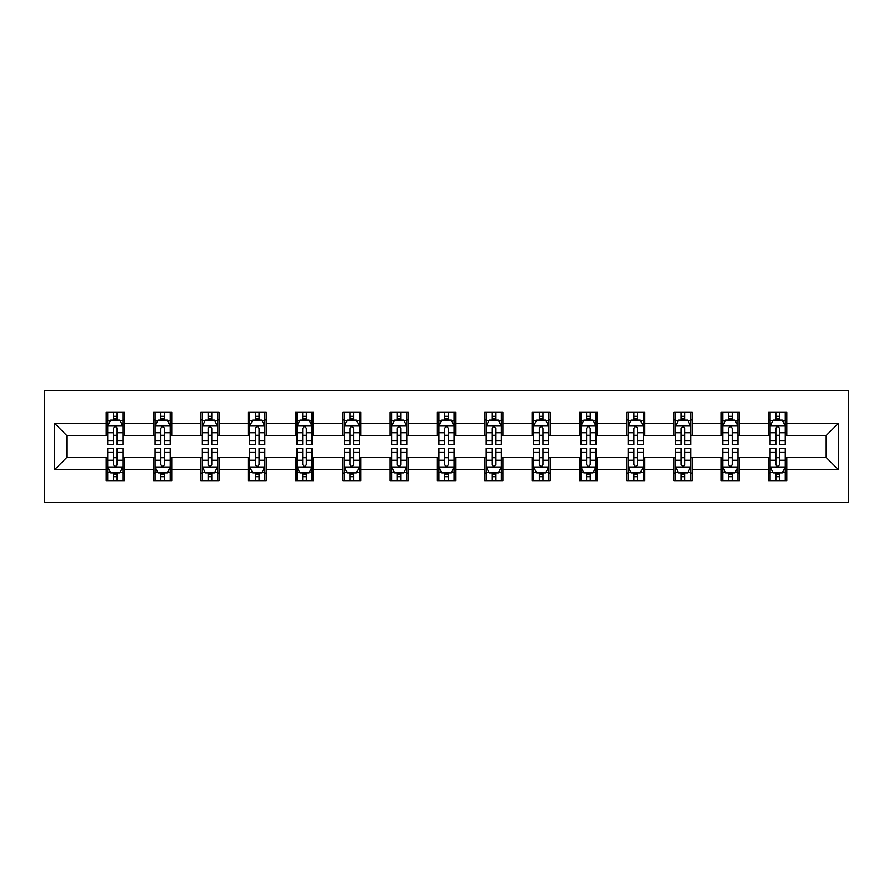 <?xml version="1.0" encoding="UTF-8"?>
<svg xmlns="http://www.w3.org/2000/svg" width="893" height="893" viewBox="0 0 893 893"><rect width="100%" height="100%" fill="white"/><g stroke="black" fill="none" stroke-linecap="round" stroke-linejoin="round"><path stroke-width="1.34" d="M44.65 502.603L848.35 502.603L848.35 390.397L44.65 390.397L44.65 502.603M786.789 423.449L786.789 412.376L768.583 412.376L768.583 423.449L739.471 423.449L739.471 412.376L721.276 412.376L721.276 423.449L692.164 423.449L692.164 412.376L673.958 412.376L673.958 423.449L644.846 423.449L644.846 412.376L626.652 412.376L626.652 423.449L597.54 423.449L597.54 412.376L579.334 412.376L579.334 423.449L550.222 423.449L550.222 412.376L532.027 412.376L532.027 423.449L502.915 423.449L502.915 412.376L484.709 412.376L484.709 423.449L455.597 423.449L455.597 412.376L437.403 412.376L437.403 423.449L408.291 423.449L408.291 412.376L390.085 412.376L390.085 423.449L360.973 423.449L360.973 412.376L342.778 412.376L342.778 423.449L313.666 423.449L313.666 412.376L295.46 412.376L295.46 423.449L266.348 423.449L266.348 412.376L248.154 412.376L248.154 423.449L219.042 423.449L219.042 412.376L200.836 412.376L200.836 423.449L171.724 423.449L171.724 412.376L153.529 412.376L153.529 423.449L124.417 423.449L124.417 412.376L106.211 412.376L106.211 423.449L54.663 423.449L54.663 469.551L66.785 457.417L106.211 457.417L106.211 480.624L124.417 480.624L124.417 457.417L153.529 457.417L153.529 480.624L171.724 480.624L171.724 457.417L200.836 457.417L200.836 480.624L219.042 480.624L219.042 457.417L248.154 457.417L248.154 480.624L266.348 480.624L266.348 457.417L295.46 457.417L295.46 480.624L313.666 480.624L313.666 457.417L342.778 457.417L342.778 480.624L360.973 480.624L360.973 457.417L390.085 457.417L390.085 480.624L408.291 480.624L408.291 457.417L437.403 457.417L437.403 480.624L455.597 480.624L455.597 457.417L484.709 457.417L484.709 480.624L502.915 480.624L502.915 457.417L532.027 457.417L532.027 480.624L550.222 480.624L550.222 457.417L579.334 457.417L579.334 480.624L597.54 480.624L597.54 457.417L626.652 457.417L626.652 480.624L644.846 480.624L644.846 457.417L673.958 457.417L673.958 480.624L692.164 480.624L692.164 457.417L721.276 457.417L721.276 480.624L739.471 480.624L739.471 457.417L768.583 457.417L768.583 480.624L786.789 480.624L786.789 457.417L826.215 457.417L826.215 435.583L786.789 435.583L786.789 423.449L838.337 423.449L838.337 469.551L786.789 469.551M768.583 469.551L739.471 469.551M721.276 469.551L692.164 469.551M673.958 469.551L644.846 469.551M626.652 469.551L597.54 469.551M579.334 469.551L550.222 469.551M532.027 469.551L502.915 469.551M484.709 469.551L455.597 469.551M437.403 469.551L408.291 469.551M390.085 469.551L360.973 469.551M342.778 469.551L313.666 469.551M295.46 469.551L266.348 469.551M248.154 469.551L219.042 469.551M200.836 469.551L171.724 469.551M153.529 469.551L124.417 469.551M106.211 469.551L54.663 469.551M768.583 423.449L768.583 435.583L739.471 435.583L739.471 423.449M721.276 423.449L721.276 435.583L692.164 435.583L692.164 423.449M673.958 423.449L673.958 435.583L644.846 435.583L644.846 423.449M626.652 423.449L626.652 435.583L597.54 435.583L597.54 423.449M579.334 423.449L579.334 435.583L550.222 435.583L550.222 423.449M532.027 423.449L532.027 435.583L502.915 435.583L502.915 423.449M484.709 423.449L484.709 435.583L455.597 435.583L455.597 423.449M437.403 423.449L437.403 435.583L408.291 435.583L408.291 423.449M390.085 423.449L390.085 435.583L360.973 435.583L360.973 423.449M342.778 423.449L342.778 435.583L313.666 435.583L313.666 423.449M295.46 423.449L295.46 435.583L266.348 435.583L266.348 423.449M248.154 423.449L248.154 435.583L219.042 435.583L219.042 423.449M200.836 423.449L200.836 435.583L171.724 435.583L171.724 423.449M153.529 423.449L153.529 435.583L124.417 435.583L124.417 423.449M106.211 423.449L106.211 435.583L66.785 435.583L54.663 423.449M66.785 435.583L66.785 457.417M838.337 469.551L826.215 457.417M826.215 435.583L838.337 423.449M106.211 419.967L107.729 419.967M113.5 419.967L117.139 419.967M122.899 419.967L124.417 419.967M106.211 435.282L107.729 435.282M113.5 435.282L117.139 435.282M122.899 435.282L124.417 435.282M106.211 457.718L107.729 457.718M113.5 457.718L117.139 457.718M122.899 457.718L124.417 457.718M106.211 473.033L107.729 473.033M113.5 473.033L117.139 473.033M122.899 473.033L124.417 473.033M153.529 457.718L155.047 457.718M160.807 457.718L164.446 457.718M170.206 457.718L171.724 457.718M153.529 473.033L155.047 473.033M160.807 473.033L164.446 473.033M170.206 473.033L171.724 473.033M153.529 419.967L155.047 419.967M160.807 419.967L164.446 419.967M170.206 419.967L171.724 419.967M153.529 435.282L155.047 435.282M160.807 435.282L164.446 435.282M170.206 435.282L171.724 435.282M200.836 457.718L202.354 457.718M208.125 457.718L211.764 457.718M217.524 457.718L219.042 457.718M200.836 473.033L202.354 473.033M208.125 473.033L211.764 473.033M217.524 473.033L219.042 473.033M200.836 419.967L202.354 419.967M208.125 419.967L211.764 419.967M217.524 419.967L219.042 419.967M200.836 435.282L202.354 435.282M208.125 435.282L211.764 435.282M217.524 435.282L219.042 435.282M248.154 457.718L249.672 457.718M255.431 457.718L259.07 457.718M264.83 457.718L266.348 457.718M248.154 473.033L249.672 473.033M255.431 473.033L259.07 473.033M264.83 473.033L266.348 473.033M248.154 419.967L249.672 419.967M255.431 419.967L259.07 419.967M264.83 419.967L266.348 419.967M248.154 435.282L249.672 435.282M255.431 435.282L259.07 435.282M264.83 435.282L266.348 435.282M295.46 457.718L296.978 457.718M302.749 457.718L306.388 457.718M312.148 457.718L313.666 457.718M295.46 473.033L296.978 473.033M302.749 473.033L306.388 473.033M312.148 473.033L313.666 473.033M295.46 419.967L296.978 419.967M302.749 419.967L306.388 419.967M312.148 419.967L313.666 419.967M295.46 435.282L296.978 435.282M302.749 435.282L306.388 435.282M312.148 435.282L313.666 435.282M342.778 457.718L344.296 457.718M350.056 457.718L353.695 457.718M359.455 457.718L360.973 457.718M342.778 473.033L344.296 473.033M350.056 473.033L353.695 473.033M359.455 473.033L360.973 473.033M342.778 419.967L344.296 419.967M350.056 419.967L353.695 419.967M359.455 419.967L360.973 419.967M342.778 435.282L344.296 435.282M350.056 435.282L353.695 435.282M359.455 435.282L360.973 435.282M390.085 457.718L391.603 457.718M397.363 457.718L401.013 457.718M406.773 457.718L408.291 457.718M390.085 473.033L391.603 473.033M397.363 473.033L401.013 473.033M406.773 473.033L408.291 473.033M390.085 419.967L391.603 419.967M397.363 419.967L401.013 419.967M406.773 419.967L408.291 419.967M390.085 435.282L391.603 435.282M397.363 435.282L401.013 435.282M406.773 435.282L408.291 435.282M437.403 457.718L438.921 457.718M444.681 457.718L448.319 457.718M454.079 457.718L455.597 457.718M437.403 473.033L438.921 473.033M444.681 473.033L448.319 473.033M454.079 473.033L455.597 473.033M437.403 419.967L438.921 419.967M444.681 419.967L448.319 419.967M454.079 419.967L455.597 419.967M437.403 435.282L438.921 435.282M444.681 435.282L448.319 435.282M454.079 435.282L455.597 435.282M484.709 457.718L486.227 457.718M491.987 457.718L495.637 457.718M501.397 457.718L502.915 457.718M484.709 473.033L486.227 473.033M491.987 473.033L495.637 473.033M501.397 473.033L502.915 473.033M484.709 419.967L486.227 419.967M491.987 419.967L495.637 419.967M501.397 419.967L502.915 419.967M484.709 435.282L486.227 435.282M491.987 435.282L495.637 435.282M501.397 435.282L502.915 435.282M532.027 457.718L533.545 457.718M539.305 457.718L542.944 457.718M548.704 457.718L550.222 457.718M532.027 473.033L533.545 473.033M539.305 473.033L542.944 473.033M548.704 473.033L550.222 473.033M532.027 419.967L533.545 419.967M539.305 419.967L542.944 419.967M548.704 419.967L550.222 419.967M532.027 435.282L533.545 435.282M539.305 435.282L542.944 435.282M548.704 435.282L550.222 435.282M579.334 457.718L580.852 457.718M586.612 457.718L590.251 457.718M596.022 457.718L597.54 457.718M579.334 473.033L580.852 473.033M586.612 473.033L590.251 473.033M596.022 473.033L597.54 473.033M579.334 419.967L580.852 419.967M586.612 419.967L590.251 419.967M596.022 419.967L597.54 419.967M579.334 435.282L580.852 435.282M586.612 435.282L590.251 435.282M596.022 435.282L597.54 435.282M626.652 457.718L628.17 457.718M633.93 457.718L637.569 457.718M643.328 457.718L644.846 457.718M626.652 473.033L628.17 473.033M633.93 473.033L637.569 473.033M643.328 473.033L644.846 473.033M626.652 419.967L628.17 419.967M633.93 419.967L637.569 419.967M643.328 419.967L644.846 419.967M626.652 435.282L628.17 435.282M633.93 435.282L637.569 435.282M643.328 435.282L644.846 435.282M673.958 457.718L675.476 457.718M681.236 457.718L684.875 457.718M690.646 457.718L692.164 457.718M673.958 473.033L675.476 473.033M681.236 473.033L684.875 473.033M690.646 473.033L692.164 473.033M673.958 419.967L675.476 419.967M681.236 419.967L684.875 419.967M690.646 419.967L692.164 419.967M673.958 435.282L675.476 435.282M681.236 435.282L684.875 435.282M690.646 435.282L692.164 435.282M721.276 457.718L722.794 457.718M728.554 457.718L732.193 457.718M737.953 457.718L739.471 457.718M721.276 473.033L722.794 473.033M728.554 473.033L732.193 473.033M737.953 473.033L739.471 473.033M721.276 419.967L722.794 419.967M728.554 419.967L732.193 419.967M737.953 419.967L739.471 419.967M721.276 435.282L722.794 435.282M728.554 435.282L732.193 435.282M737.953 435.282L739.471 435.282M768.583 457.718L770.101 457.718M775.861 457.718L779.5 457.718M785.271 457.718L786.789 457.718M768.583 473.033L770.101 473.033M775.861 473.033L779.5 473.033M785.271 473.033L786.789 473.033M768.583 419.967L770.101 419.967M775.861 419.967L779.5 419.967M785.271 419.967L786.789 419.967M768.583 435.282L770.101 435.282M775.861 435.282L779.5 435.282M785.271 435.282L786.789 435.282M117.139 416.328L113.5 416.328M122.899 440.874L117.139 440.874L117.139 444.681L122.899 444.681L122.899 426.184L119.863 420.112L110.765 420.112L107.729 426.184L107.729 444.681L113.5 444.681L113.5 440.874L107.729 440.874M107.729 426.184L107.729 412.376M122.899 426.184L122.899 412.376M113.5 420.112L113.5 412.376M117.139 412.376L117.139 420.112M117.139 440.874L117.139 428.45C115.923 426.117 114.706 426.117 113.5 428.45L113.5 440.874M113.5 476.672L117.139 476.672M107.729 452.126L113.5 452.126L113.5 448.319L107.729 448.319L107.729 466.816L110.765 472.888L119.863 472.888L122.899 466.816L122.899 448.319L117.139 448.319L117.139 452.126L122.899 452.126M122.899 466.816L122.899 480.624M107.729 466.816L107.729 480.624M117.139 472.888L117.139 480.624M113.5 480.624L113.5 472.888M113.5 452.126L113.5 464.55C114.706 466.883 115.923 466.883 117.139 464.55L117.139 452.126M164.446 416.328L160.807 416.328M170.206 440.874L164.446 440.874L164.446 444.681L170.206 444.681L170.206 426.184L167.181 420.112L158.083 420.112L155.047 426.184L155.047 444.681L160.807 444.681L160.807 440.874L155.047 440.874M155.047 426.184L155.047 412.376M170.206 426.184L170.206 412.376M160.807 420.112L160.807 412.376M164.446 412.376L164.446 420.112M164.446 440.874L164.446 428.45C163.24 426.117 162.024 426.117 160.807 428.45L160.807 440.874M211.764 416.328L208.125 416.328M217.524 440.874L211.764 440.874L211.764 444.681L217.524 444.681L217.524 426.184L214.487 420.112L205.39 420.112L202.354 426.184L202.354 444.681L208.125 444.681L208.125 440.874L202.354 440.874M202.354 426.184L202.354 412.376M217.524 426.184L217.524 412.376M208.125 420.112L208.125 412.376M211.764 412.376L211.764 420.112M211.764 440.874L211.764 428.45C210.547 426.117 209.33 426.117 208.125 428.45L208.125 440.874M160.807 476.672L164.446 476.672M155.047 452.126L160.807 452.126L160.807 448.319L155.047 448.319L155.047 466.816L158.083 472.888L167.181 472.888L170.206 466.816L170.206 448.319L164.446 448.319L164.446 452.126L170.206 452.126M170.206 466.816L170.206 480.624M155.047 466.816L155.047 480.624M164.446 472.888L164.446 480.624M160.807 480.624L160.807 472.888M160.807 452.126L160.807 464.55C162.024 466.883 163.229 466.883 164.446 464.55L164.446 452.126M208.125 476.672L211.764 476.672M202.354 452.126L208.125 452.126L208.125 448.319L202.354 448.319L202.354 466.816L205.39 472.888L214.487 472.888L217.524 466.816L217.524 448.319L211.764 448.319L211.764 452.126L217.524 452.126M217.524 466.816L217.524 480.624M202.354 466.816L202.354 480.624M211.764 472.888L211.764 480.624M208.125 480.624L208.125 472.888M208.125 452.126L208.125 464.55C209.33 466.883 210.547 466.883 211.764 464.55L211.764 452.126M259.07 416.328L255.431 416.328M264.83 440.874L259.07 440.874L259.07 444.681L264.83 444.681L264.83 426.184L261.805 420.112L252.697 420.112L249.672 426.184L249.672 444.681L255.431 444.681L255.431 440.874L249.672 440.874M249.672 426.184L249.672 412.376M264.83 426.184L264.83 412.376M255.431 420.112L255.431 412.376M259.07 412.376L259.07 420.112M259.07 440.874L259.07 428.45C257.865 426.117 256.648 426.117 255.431 428.45L255.431 440.874M306.388 416.328L302.749 416.328M312.148 440.874L306.388 440.874L306.388 444.681L312.148 444.681L312.148 426.184L309.112 420.112L300.015 420.112L296.978 426.184L296.978 444.681L302.749 444.681L302.749 440.874L296.978 440.874M296.978 426.184L296.978 412.376M312.148 426.184L312.148 412.376M302.749 420.112L302.749 412.376M306.388 412.376L306.388 420.112M306.388 440.874L306.388 428.45C305.172 426.117 303.955 426.117 302.749 428.45L302.749 440.874M353.695 416.328L350.056 416.328M359.455 440.874L353.695 440.874L353.695 444.681L359.455 444.681L359.455 426.184L356.43 420.112L347.321 420.112L344.296 426.184L344.296 444.681L350.056 444.681L350.056 440.874L344.296 440.874M344.296 426.184L344.296 412.376M359.455 426.184L359.455 412.376M350.056 420.112L350.056 412.376M353.695 412.376L353.695 420.112M353.695 440.874L353.695 428.45C352.489 426.117 351.273 426.117 350.056 428.45L350.056 440.874M255.431 476.672L259.07 476.672M249.672 452.126L255.431 452.126L255.431 448.319L249.672 448.319L249.672 466.816L252.697 472.888L261.805 472.888L264.83 466.816L264.83 448.319L259.07 448.319L259.07 452.126L264.83 452.126M264.83 466.816L264.83 480.624M249.672 466.816L249.672 480.624M259.07 472.888L259.07 480.624M255.431 480.624L255.431 472.888M255.431 452.126L255.431 464.55C256.648 466.883 257.854 466.883 259.07 464.55L259.07 452.126M302.749 476.672L306.388 476.672M296.978 452.126L302.749 452.126L302.749 448.319L296.978 448.319L296.978 466.816L300.015 472.888L309.112 472.888L312.148 466.816L312.148 448.319L306.388 448.319L306.388 452.126L312.148 452.126M312.148 466.816L312.148 480.624M296.978 466.816L296.978 480.624M306.388 472.888L306.388 480.624M302.749 480.624L302.749 472.888M302.749 452.126L302.749 464.55C303.955 466.883 305.172 466.883 306.388 464.55L306.388 452.126M350.056 476.672L353.695 476.672M344.296 452.126L350.056 452.126L350.056 448.319L344.296 448.319L344.296 466.816L347.321 472.888L356.43 472.888L359.455 466.816L359.455 448.319L353.695 448.319L353.695 452.126L359.455 452.126M359.455 466.816L359.455 480.624M344.296 466.816L344.296 480.624M353.695 472.888L353.695 480.624M350.056 480.624L350.056 472.888M350.056 452.126L350.056 464.55C351.273 466.883 352.478 466.883 353.695 464.55L353.695 452.126M401.013 416.328L397.363 416.328M406.773 440.874L401.013 440.874L401.013 444.681L406.773 444.681L406.773 426.184L403.736 420.112L394.639 420.112L391.603 426.184L391.603 444.681L397.363 444.681L397.363 440.874L391.603 440.874M391.603 426.184L391.603 412.376M406.773 426.184L406.773 412.376M397.363 420.112L397.363 412.376M401.013 412.376L401.013 420.112M401.013 440.874L401.013 428.45C399.796 426.117 398.579 426.117 397.363 428.45L397.363 440.874M397.363 476.672L401.013 476.672M391.603 452.126L397.363 452.126L397.363 448.319L391.603 448.319L391.603 466.816L394.639 472.888L403.736 472.888L406.773 466.816L406.773 448.319L401.013 448.319L401.013 452.126L406.773 452.126M406.773 466.816L406.773 480.624M391.603 466.816L391.603 480.624M401.013 472.888L401.013 480.624M397.363 480.624L397.363 472.888M397.363 452.126L397.363 464.55C398.579 466.883 399.796 466.883 401.013 464.55L401.013 452.126M448.319 416.328L444.681 416.328M454.079 440.874L448.319 440.874L448.319 444.681L454.079 444.681L454.079 426.184L451.054 420.112L441.946 420.112L438.921 426.184L438.921 444.681L444.681 444.681L444.681 440.874L438.921 440.874M438.921 426.184L438.921 412.376M454.079 426.184L454.079 412.376M444.681 420.112L444.681 412.376M448.319 412.376L448.319 420.112M448.319 440.874L448.319 428.45C447.103 426.117 445.897 426.117 444.681 428.45L444.681 440.874M444.681 476.672L448.319 476.672M438.921 452.126L444.681 452.126L444.681 448.319L438.921 448.319L438.921 466.816L441.946 472.888L451.054 472.888L454.079 466.816L454.079 448.319L448.319 448.319L448.319 452.126L454.079 452.126M454.079 466.816L454.079 480.624M438.921 466.816L438.921 480.624M448.319 472.888L448.319 480.624M444.681 480.624L444.681 472.888M444.681 452.126L444.681 464.55C445.897 466.883 447.103 466.883 448.319 464.55L448.319 452.126M495.637 416.328L491.987 416.328M501.397 440.874L495.637 440.874L495.637 444.681L501.397 444.681L501.397 426.184L498.361 420.112L489.264 420.112L486.227 426.184L486.227 444.681L491.987 444.681L491.987 440.874L486.227 440.874M486.227 426.184L486.227 412.376M501.397 426.184L501.397 412.376M491.987 420.112L491.987 412.376M495.637 412.376L495.637 420.112M495.637 440.874L495.637 428.45C494.421 426.117 493.204 426.117 491.987 428.45L491.987 440.874M491.987 476.672L495.637 476.672M486.227 452.126L491.987 452.126L491.987 448.319L486.227 448.319L486.227 466.816L489.264 472.888L498.361 472.888L501.397 466.816L501.397 448.319L495.637 448.319L495.637 452.126L501.397 452.126M501.397 466.816L501.397 480.624M486.227 466.816L486.227 480.624M495.637 472.888L495.637 480.624M491.987 480.624L491.987 472.888M491.987 452.126L491.987 464.55C493.204 466.883 494.421 466.883 495.637 464.55L495.637 452.126M542.944 416.328L539.305 416.328M548.704 440.874L542.944 440.874L542.944 444.681L548.704 444.681L548.704 426.184L545.679 420.112L536.57 420.112L533.545 426.184L533.545 444.681L539.305 444.681L539.305 440.874L533.545 440.874M533.545 426.184L533.545 412.376M548.704 426.184L548.704 412.376M539.305 420.112L539.305 412.376M542.944 412.376L542.944 420.112M542.944 440.874L542.944 428.45C541.727 426.117 540.522 426.117 539.305 428.45L539.305 440.874M539.305 476.672L542.944 476.672M533.545 452.126L539.305 452.126L539.305 448.319L533.545 448.319L533.545 466.816L536.57 472.888L545.679 472.888L548.704 466.816L548.704 448.319L542.944 448.319L542.944 452.126L548.704 452.126M548.704 466.816L548.704 480.624M533.545 466.816L533.545 480.624M542.944 472.888L542.944 480.624M539.305 480.624L539.305 472.888M539.305 452.126L539.305 464.55C540.511 466.883 541.727 466.883 542.944 464.55L542.944 452.126M590.251 416.328L586.612 416.328M596.022 440.874L590.251 440.874L590.251 444.681L596.022 444.681L596.022 426.184L592.985 420.112L583.888 420.112L580.852 426.184L580.852 444.681L586.612 444.681L586.612 440.874L580.852 440.874M580.852 426.184L580.852 412.376M596.022 426.184L596.022 412.376M586.612 420.112L586.612 412.376M590.251 412.376L590.251 420.112M590.251 440.874L590.251 428.45C589.045 426.117 587.828 426.117 586.612 428.45L586.612 440.874M586.612 476.672L590.251 476.672M580.852 452.126L586.612 452.126L586.612 448.319L580.852 448.319L580.852 466.816L583.888 472.888L592.985 472.888L596.022 466.816L596.022 448.319L590.251 448.319L590.251 452.126L596.022 452.126M596.022 466.816L596.022 480.624M580.852 466.816L580.852 480.624M590.251 472.888L590.251 480.624M586.612 480.624L586.612 472.888M586.612 452.126L586.612 464.55C587.828 466.883 589.045 466.883 590.251 464.55L590.251 452.126M637.569 416.328L633.93 416.328M643.328 440.874L637.569 440.874L637.569 444.681L643.328 444.681L643.328 426.184L640.303 420.112L631.195 420.112L628.17 426.184L628.17 444.681L633.93 444.681L633.93 440.874L628.17 440.874M628.17 426.184L628.17 412.376M643.328 426.184L643.328 412.376M633.93 420.112L633.93 412.376M637.569 412.376L637.569 420.112M637.569 440.874L637.569 428.45C636.352 426.117 635.146 426.117 633.93 428.45L633.93 440.874M633.93 476.672L637.569 476.672M628.17 452.126L633.93 452.126L633.93 448.319L628.17 448.319L628.17 466.816L631.195 472.888L640.303 472.888L643.328 466.816L643.328 448.319L637.569 448.319L637.569 452.126L643.328 452.126M643.328 466.816L643.328 480.624M628.17 466.816L628.17 480.624M637.569 472.888L637.569 480.624M633.93 480.624L633.93 472.888M633.93 452.126L633.93 464.55C635.135 466.883 636.352 466.883 637.569 464.55L637.569 452.126M684.875 416.328L681.236 416.328M690.646 440.874L684.875 440.874L684.875 444.681L690.646 444.681L690.646 426.184L687.61 420.112L678.513 420.112L675.476 426.184L675.476 444.681L681.236 444.681L681.236 440.874L675.476 440.874M675.476 426.184L675.476 412.376M690.646 426.184L690.646 412.376M681.236 420.112L681.236 412.376M684.875 412.376L684.875 420.112M684.875 440.874L684.875 428.45C683.67 426.117 682.453 426.117 681.236 428.45L681.236 440.874M681.236 476.672L684.875 476.672M675.476 452.126L681.236 452.126L681.236 448.319L675.476 448.319L675.476 466.816L678.513 472.888L687.61 472.888L690.646 466.816L690.646 448.319L684.875 448.319L684.875 452.126L690.646 452.126M690.646 466.816L690.646 480.624M675.476 466.816L675.476 480.624M684.875 472.888L684.875 480.624M681.236 480.624L681.236 472.888M681.236 452.126L681.236 464.55C682.453 466.883 683.67 466.883 684.875 464.55L684.875 452.126M732.193 416.328L728.554 416.328M737.953 440.874L732.193 440.874L732.193 444.681L737.953 444.681L737.953 426.184L734.917 420.112L725.819 420.112L722.794 426.184L722.794 444.681L728.554 444.681L728.554 440.874L722.794 440.874M722.794 426.184L722.794 412.376M737.953 426.184L737.953 412.376M728.554 420.112L728.554 412.376M732.193 412.376L732.193 420.112M732.193 440.874L732.193 428.45C730.976 426.117 729.771 426.117 728.554 428.45L728.554 440.874M728.554 476.672L732.193 476.672M722.794 452.126L728.554 452.126L728.554 448.319L722.794 448.319L722.794 466.816L725.819 472.888L734.917 472.888L737.953 466.816L737.953 448.319L732.193 448.319L732.193 452.126L737.953 452.126M737.953 466.816L737.953 480.624M722.794 466.816L722.794 480.624M732.193 472.888L732.193 480.624M728.554 480.624L728.554 472.888M728.554 452.126L728.554 464.55C729.76 466.883 730.976 466.883 732.193 464.55L732.193 452.126M779.5 416.328L775.861 416.328M785.271 440.874L779.5 440.874L779.5 444.681L785.271 444.681L785.271 426.184L782.235 420.112L773.137 420.112L770.101 426.184L770.101 444.681L775.861 444.681L775.861 440.874L770.101 440.874M770.101 426.184L770.101 412.376M785.271 426.184L785.271 412.376M775.861 420.112L775.861 412.376M779.5 412.376L779.5 420.112M779.5 440.874L779.5 428.45C778.294 426.117 777.077 426.117 775.861 428.45L775.861 440.874M775.861 476.672L779.5 476.672M770.101 452.126L775.861 452.126L775.861 448.319L770.101 448.319L770.101 466.816L773.137 472.888L782.235 472.888L785.271 466.816L785.271 448.319L779.5 448.319L779.5 452.126L785.271 452.126M785.271 466.816L785.271 480.624M770.101 466.816L770.101 480.624M779.5 472.888L779.5 480.624M775.861 480.624L775.861 472.888M775.861 452.126L775.861 464.55C777.077 466.883 778.294 466.883 779.5 464.55L779.5 452.126M122.821 426.028L107.807 426.028M107.729 420.48L110.587 420.48M120.042 420.48L122.899 420.48M113.5 432.748L107.729 432.748M122.899 432.748L117.139 432.748M117.139 418.259L113.5 418.259M107.807 466.972L122.821 466.972M122.899 472.52L120.042 472.52M110.587 472.52L107.729 472.52M117.139 460.252L122.899 460.252M107.729 460.252L113.5 460.252M113.5 474.741L117.139 474.741M170.139 426.028L155.125 426.028M155.047 420.48L157.894 420.48M167.359 420.48L170.206 420.48M160.807 432.748L155.047 432.748M170.206 432.748L164.446 432.748M164.446 418.259L160.807 418.259M217.446 426.028L202.432 426.028M202.354 420.48L205.211 420.48M214.666 420.48L217.524 420.48M208.125 432.748L202.354 432.748M217.524 432.748L211.764 432.748M211.764 418.259L208.125 418.259M155.125 466.972L170.139 466.972M170.206 472.52L167.359 472.52M157.894 472.52L155.047 472.52M164.446 460.252L170.206 460.252M155.047 460.252L160.807 460.252M160.807 474.741L164.446 474.741M202.432 466.972L217.446 466.972M217.524 472.52L214.666 472.52M205.211 472.52L202.354 472.52M211.764 460.252L217.524 460.252M202.354 460.252L208.125 460.252M208.125 474.741L211.764 474.741M264.752 426.028L249.75 426.028M249.672 420.48L252.518 420.48M261.984 420.48L264.83 420.48M255.431 432.748L249.672 432.748M264.83 432.748L259.07 432.748M259.07 418.259L255.431 418.259M312.07 426.028L297.056 426.028M296.978 420.48L299.836 420.48M309.291 420.48L312.148 420.48M302.749 432.748L296.978 432.748M312.148 432.748L306.388 432.748M306.388 418.259L302.749 418.259M359.377 426.028L344.374 426.028M344.296 420.48L347.143 420.48M356.608 420.48L359.455 420.48M350.056 432.748L344.296 432.748M359.455 432.748L353.695 432.748M353.695 418.259L350.056 418.259M249.75 466.972L264.752 466.972M264.83 472.52L261.984 472.52M252.518 472.52L249.672 472.52M259.07 460.252L264.83 460.252M249.672 460.252L255.431 460.252M255.431 474.741L259.07 474.741M297.056 466.972L312.07 466.972M312.148 472.52L309.291 472.52M299.836 472.52L296.978 472.52M306.388 460.252L312.148 460.252M296.978 460.252L302.749 460.252M302.749 474.741L306.388 474.741M344.374 466.972L359.377 466.972M359.455 472.52L356.608 472.52M347.143 472.52L344.296 472.52M353.695 460.252L359.455 460.252M344.296 460.252L350.056 460.252M350.056 474.741L353.695 474.741M406.695 426.028L391.681 426.028M391.603 420.48L394.46 420.48M403.915 420.48L406.773 420.48M397.363 432.748L391.603 432.748M406.773 432.748L401.013 432.748M401.013 418.259L397.363 418.259M391.681 466.972L406.695 466.972M406.773 472.52L403.915 472.52M394.46 472.52L391.603 472.52M401.013 460.252L406.773 460.252M391.603 460.252L397.363 460.252M397.363 474.741L401.013 474.741M454.001 426.028L438.999 426.028M438.921 420.48L441.767 420.48M451.233 420.48L454.079 420.48M444.681 432.748L438.921 432.748M454.079 432.748L448.319 432.748M448.319 418.259L444.681 418.259M438.999 466.972L454.001 466.972M454.079 472.52L451.233 472.52M441.767 472.52L438.921 472.52M448.319 460.252L454.079 460.252M438.921 460.252L444.681 460.252M444.681 474.741L448.319 474.741M501.319 426.028L486.305 426.028M486.227 420.48L489.085 420.48M498.54 420.48L501.397 420.48M491.987 432.748L486.227 432.748M501.397 432.748L495.637 432.748M495.637 418.259L491.987 418.259M486.305 466.972L501.319 466.972M501.397 472.52L498.54 472.52M489.085 472.52L486.227 472.52M495.637 460.252L501.397 460.252M486.227 460.252L491.987 460.252M491.987 474.741L495.637 474.741M548.626 426.028L533.623 426.028M533.545 420.48L536.392 420.48M545.857 420.48L548.704 420.48M539.305 432.748L533.545 432.748M548.704 432.748L542.944 432.748M542.944 418.259L539.305 418.259M533.623 466.972L548.626 466.972M548.704 472.52L545.857 472.52M536.392 472.52L533.545 472.52M542.944 460.252L548.704 460.252M533.545 460.252L539.305 460.252M539.305 474.741L542.944 474.741M595.944 426.028L580.93 426.028M580.852 420.48L583.709 420.48M593.164 420.48L596.022 420.48M586.612 432.748L580.852 432.748M596.022 432.748L590.251 432.748M590.251 418.259L586.612 418.259M580.93 466.972L595.944 466.972M596.022 472.52L593.164 472.52M583.709 472.52L580.852 472.52M590.251 460.252L596.022 460.252M580.852 460.252L586.612 460.252M586.612 474.741L590.251 474.741M643.25 426.028L628.248 426.028M628.17 420.48L631.016 420.48M640.482 420.48L643.328 420.48M633.93 432.748L628.17 432.748M643.328 432.748L637.569 432.748M637.569 418.259L633.93 418.259M628.248 466.972L643.25 466.972M643.328 472.52L640.482 472.52M631.016 472.52L628.17 472.52M637.569 460.252L643.328 460.252M628.17 460.252L633.93 460.252M633.93 474.741L637.569 474.741M690.568 426.028L675.555 426.028M675.476 420.48L678.334 420.48M687.789 420.48L690.646 420.48M681.236 432.748L675.476 432.748M690.646 432.748L684.875 432.748M684.875 418.259L681.236 418.259M675.555 466.972L690.568 466.972M690.646 472.52L687.789 472.52M678.334 472.52L675.476 472.52M684.875 460.252L690.646 460.252M675.476 460.252L681.236 460.252M681.236 474.741L684.875 474.741M737.875 426.028L722.861 426.028M722.794 420.48L725.641 420.48M735.106 420.48L737.953 420.48M728.554 432.748L722.794 432.748M737.953 432.748L732.193 432.748M732.193 418.259L728.554 418.259M722.861 466.972L737.875 466.972M737.953 472.52L735.106 472.52M725.641 472.52L722.794 472.52M732.193 460.252L737.953 460.252M722.794 460.252L728.554 460.252M728.554 474.741L732.193 474.741M785.193 426.028L770.179 426.028M770.101 420.48L772.958 420.48M782.413 420.48L785.271 420.48M775.861 432.748L770.101 432.748M785.271 432.748L779.5 432.748M779.5 418.259L775.861 418.259M770.179 466.972L785.193 466.972M785.271 472.52L782.413 472.52M772.958 472.52L770.101 472.52M779.5 460.252L785.271 460.252M770.101 460.252L775.861 460.252M775.861 474.741L779.5 474.741"/></g></svg>
